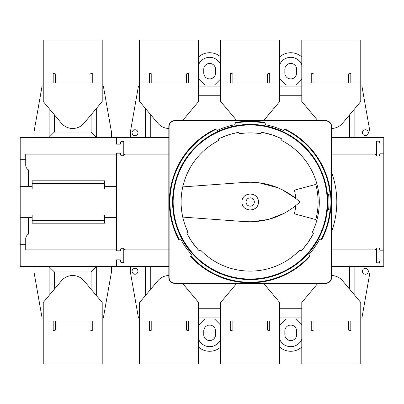 <?xml version="1.0" encoding="UTF-8"?>
<svg xmlns="http://www.w3.org/2000/svg" width="404" height="404" viewBox="0 0 404 404"><rect width="100%" height="100%" fill="white"/><g stroke="black" fill="none" stroke-linecap="round" stroke-linejoin="round"><path stroke-width="0.61" d="M296.632 69.311L296.632 72.998A5.898 5.898 0 0 1 290.734 78.896A5.898 5.898 0 0 1 284.835 72.998L284.835 69.311A5.898 5.898 0 0 1 290.734 63.418A5.898 5.898 0 0 1 296.632 69.311M301.793 56.949A16.584 16.584 0 0 0 279.679 56.949M198.591 78.876L204.692 84.976L214.605 84.976L220.705 78.876M279.679 78.876L285.779 84.976L295.693 84.976L301.793 78.876M203.752 72.998A5.898 5.898 0 0 0 209.646 78.896A5.898 5.898 0 0 0 215.544 72.998L215.544 69.311A5.898 5.898 0 0 0 209.646 63.418A5.898 5.898 0 0 0 203.752 69.311L203.752 72.998M301.793 325.124L295.693 319.024L285.779 319.024L279.679 325.124M220.705 56.949A16.584 16.584 0 0 0 198.591 56.949M220.705 64.706A11.979 11.979 0 0 0 198.591 64.706M220.705 325.124L214.605 319.024L204.692 319.024L198.591 325.124M215.544 331.002L215.544 334.689A5.898 5.898 0 0 1 209.646 340.582A5.898 5.898 0 0 1 203.752 334.689L203.752 331.002A5.898 5.898 0 0 1 209.646 325.104A5.898 5.898 0 0 1 215.544 331.002M301.793 64.706A11.979 11.979 0 0 0 279.679 64.706M296.632 331.002L296.632 334.689A5.898 5.898 0 0 1 290.734 340.582A5.898 5.898 0 0 1 284.835 334.689L284.835 331.002A5.898 5.898 0 0 1 290.734 325.104A5.898 5.898 0 0 1 296.632 331.002M198.591 347.051A16.584 16.584 0 0 0 220.705 347.051M198.591 339.294A11.979 11.979 0 0 0 220.705 339.294M279.679 347.051A16.584 16.584 0 0 0 301.793 347.051M279.679 339.294A11.979 11.979 0 0 0 301.793 339.294M379.371 155.929L380.114 153.161L383.8 153.161L383.8 137.501L369.978 137.501L369.978 131.785L361.918 86.082L360.762 86.082M139.617 86.082L138.461 86.082L130.406 131.785L130.406 137.501L116.584 137.501L116.584 144.132L120.266 144.132L121.003 141.37L123.77 141.37L123.77 155.742L121.003 155.742L120.266 152.98L116.584 152.98L116.584 154.086L25.73 154.086L25.73 165.14A5.53 5.53 0 0 0 28.492 169.933L28.492 186.335L20.2 186.335L20.2 159.686L25.73 159.686M116.584 152.98L116.584 155.929L123.952 155.929A1.843 1.843 0 0 1 125.796 154.086L168.816 154.086M116.584 155.929L116.584 251.02L120.266 251.02L121.003 248.258L123.77 248.258L123.77 262.63L121.003 262.63L120.266 259.868L116.584 259.868L116.584 266.499L130.406 266.499L130.406 272.215L138.461 317.918L139.617 317.918M168.816 249.914L125.796 249.914A1.843 1.843 0 0 1 123.952 248.071L116.584 248.071M331.568 154.086L374.584 154.086A1.843 1.843 0 0 1 376.427 155.929L383.8 155.929L383.8 248.071L376.427 248.071A1.843 1.843 0 0 1 374.584 249.914L331.568 249.914M376.427 248.071L376.427 262.817L379.371 262.817L380.114 260.05L383.8 260.05L383.8 266.499L349.632 266.499L349.632 289.208M383.8 143.95L380.114 143.95L379.371 141.183L376.427 141.183L376.427 155.929M123.952 155.929L123.952 141.183L121.008 141.183L120.271 143.95L116.584 143.95M130.406 137.501L150.748 137.501L150.748 114.792M349.632 114.792L349.632 137.501L369.978 137.501M349.632 137.501L331.568 137.501M168.816 137.501L150.748 137.501M220.705 86.082L198.591 86.082M301.793 86.082L279.679 86.082M137.764 90.031L139.617 90.031M198.591 95.268L220.705 95.268M279.679 95.268L301.793 95.268M360.762 90.031L362.615 90.031M150.748 289.208L150.748 266.499L130.406 266.499M301.793 308.732L279.679 308.732M220.705 308.732L198.591 308.732M349.632 266.499L331.568 266.499M168.816 266.499L150.748 266.499M369.978 266.499L369.978 272.215L362.615 313.969L360.762 313.969M139.617 313.969L137.764 313.969M220.705 317.918L198.591 317.918M301.793 317.918L279.679 317.918M362.615 313.969L361.918 317.918L360.762 317.918M383.8 260.05L383.8 250.839L380.114 250.839L379.371 248.071M116.584 153.161L120.271 153.161L121.008 155.929M116.584 260.05L120.271 260.05L121.008 262.817L123.952 262.817L123.952 248.071M121.008 248.071L120.271 250.839L116.584 250.839M383.8 153.161L383.8 155.929M383.8 248.071L383.8 250.839M362.423 132.709A2.949 2.949 0 0 0 366.847 135.259A2.949 2.949 0 0 0 366.847 130.154A2.949 2.949 0 0 0 362.423 132.709M354.869 137.501L354.869 108.555M362.423 271.291A2.949 2.949 0 0 0 366.847 273.846A2.949 2.949 0 0 0 366.847 268.741A2.949 2.949 0 0 0 362.423 271.291M354.869 295.445L354.869 266.499M132.063 132.709A2.949 2.949 0 0 0 136.486 135.259A2.949 2.949 0 0 0 136.486 130.154A2.949 2.949 0 0 0 132.063 132.709M145.516 137.501L145.516 108.555M132.063 271.291A2.949 2.949 0 0 0 136.486 273.846A2.949 2.949 0 0 0 136.486 268.741A2.949 2.949 0 0 0 132.063 271.291M145.516 295.445L145.516 266.499M331.568 231.669A86.618 86.618 0 0 0 331.568 172.331M325.75 283.088A5.53 5.53 0 0 0 331.28 277.558L331.28 126.442A5.53 5.53 0 0 0 325.75 120.912L174.634 120.912A5.53 5.53 0 0 0 169.104 126.442L169.104 277.558A5.53 5.53 0 0 0 174.634 283.088L325.75 283.088L325.75 283.376A5.818 5.818 0 0 0 331.568 277.558L331.28 277.558M251.652 182.204L244.94 182.381L182.754 186.906C180.537 196.97 180.537 207.03 182.754 217.094L244.94 221.619L251.631 221.796M251.939 221.791L268.751 219.387L284.492 213.161M290.38 209.62L295.748 205.661A45.703 45.703 0 0 1 294.339 213.827L315.787 219.574A67.912 67.912 0 0 0 315.787 184.426L294.339 190.173A45.703 45.703 0 0 1 295.748 198.339L281.608 189.365M182.754 217.094A69.109 69.109 0 0 0 187.946 232.022L187.597 232.517M187.946 232.022L186.981 233.406A70.584 70.584 0 0 0 199.061 250.657L200.687 250.222A69.109 69.109 0 0 0 299.692 250.222L301.318 250.657A70.584 70.584 0 0 0 313.403 233.406L312.438 232.022A69.109 69.109 0 0 0 281.835 140.562L281.775 138.88A70.584 70.584 0 0 0 261.741 132.371L260.706 133.699A69.109 69.109 0 0 0 239.678 133.699L239.304 133.219M300.995 250.571L301.318 250.657M312.782 232.517L312.438 232.022M261.075 133.219L260.706 133.699M278.3 187.875L258.742 182.694M244.94 221.619C266.009 222.756 284.335 216.216 299.925 202C284.335 187.784 266.009 181.244 244.94 182.381M246.046 202A4.146 4.146 0 0 0 252.263 205.591A4.146 4.146 0 0 0 252.263 198.409A4.146 4.146 0 0 0 246.046 202M239.678 133.699L238.643 132.371A70.584 70.584 0 0 0 218.609 138.88L218.549 140.562A69.109 69.109 0 0 0 182.754 186.906M241.9 202C241.814 212.524 258.57 212.524 258.484 202C258.57 191.476 241.814 191.476 241.9 202M325.75 283.376L174.634 283.376A5.818 5.818 0 0 1 168.816 277.558L168.816 126.442A5.818 5.818 0 0 1 174.634 120.624L325.75 120.624A5.818 5.818 0 0 1 331.568 126.442L331.568 277.558M215.887 129.437A80.265 80.265 0 0 0 179.124 239.304L178.533 239.36A80.81 80.81 0 0 1 215.448 129.043L217.079 130.512A78.785 78.785 0 0 1 234.956 124.705L235.295 123.129A80.265 80.265 0 0 1 265.09 123.129L265.423 124.705A78.785 78.785 0 0 1 283.3 130.512L284.497 129.437A80.265 80.265 0 0 1 330.038 193.814L328.629 194.627A78.785 78.785 0 0 1 328.629 209.373L330.038 210.186A80.265 80.265 0 0 1 321.256 239.304L319.655 239.168A78.785 78.785 0 0 1 308.873 254.565L309.555 256.02A80.265 80.265 0 0 1 190.829 256.02L191.506 254.565A78.785 78.785 0 0 1 180.724 239.168L179.124 239.304M190.829 256.02L190.577 256.56A80.81 80.81 0 0 0 309.802 256.56L309.555 256.02M265.09 123.129L264.968 122.553A80.81 80.81 0 0 0 235.416 122.553L235.295 123.129M321.256 239.304L321.847 239.36A80.81 80.81 0 0 0 284.936 129.043L284.497 129.437M172.604 202A77.583 77.583 0 0 0 288.986 269.19A77.583 77.583 0 0 0 288.986 134.81A77.583 77.583 0 0 0 172.604 202M330.038 193.814L330.492 193.551A80.744 80.744 0 0 1 330.492 210.449L330.038 210.186M173.159 202A77.033 77.033 0 0 0 288.709 268.711A77.033 77.033 0 0 0 288.709 135.29A77.033 77.033 0 0 0 173.159 202M199.061 250.657L200.687 250.222M302.227 249.687L302.535 249.349M302.687 249.182L307.151 243.683M307.838 242.728L312.716 234.749M307.555 253.414C307.717 254.227 318.938 238.203 318.125 238.32M282.588 132.113C283.315 131.714 264.716 125.669 265.059 126.417M235.32 126.417C235.678 125.669 217.074 131.709 217.796 132.113M182.26 238.32C181.436 238.193 192.657 254.217 192.829 253.414M237.33 132.598L236.885 132.684M236.663 132.724L229.785 134.431M228.669 134.779L219.801 138.294M280.578 138.294L280.169 138.097M279.962 138.006L273.397 135.34M272.291 134.966L263.055 132.598M187.9 235.194L191.541 241.269M192.203 242.238L198.152 249.687M182.563 283.376L198.591 302.475L198.591 363.989L139.617 363.989L139.617 302.475L157.812 280.795A14.741 14.741 0 0 1 168.816 275.533M198.591 321.049L139.617 321.049M186.426 321.049L186.426 330.083L188.638 330.613L188.638 321.049M151.783 321.049L151.783 330.083L149.571 330.613L149.571 321.049M263.65 283.376L279.679 302.475L279.679 363.989L220.705 363.989L220.705 302.475L236.734 283.376M279.679 321.049L220.705 321.049M267.514 321.049L267.514 330.083L269.726 330.613L269.726 321.049M232.871 321.049L232.871 330.083L230.659 330.613L230.659 321.049M331.568 275.533A14.741 14.741 0 0 1 342.572 280.795L360.762 302.475L360.762 363.989L301.793 363.989L301.793 302.475L317.822 283.376M360.762 321.049L301.793 321.049M348.601 321.049L348.601 330.083L350.813 330.613L350.813 321.049M313.953 321.049L313.953 330.083L311.742 330.613L311.742 321.049M317.822 120.624L301.793 101.525L301.793 40.011L360.762 40.011L360.762 101.525L342.572 123.205A14.741 14.741 0 0 1 331.568 128.467M301.793 82.951L360.762 82.951M313.953 82.951L313.953 73.917L311.742 73.387L311.742 82.951M348.601 82.951L348.601 73.917L350.813 73.387L350.813 82.951M236.734 120.624L220.705 101.525L220.705 40.011L279.679 40.011L279.679 101.525L263.65 120.624M220.705 82.951L279.679 82.951M232.871 82.951L232.871 73.917L230.659 73.387L230.659 82.951M267.514 82.951L267.514 73.917L269.726 73.387L269.726 82.951M168.816 128.467A14.741 14.741 0 0 1 157.812 123.205L139.617 101.525L139.617 40.011L198.591 40.011L198.591 101.525L182.563 120.624M139.617 82.951L198.591 82.951M151.783 82.951L151.783 73.917L149.571 73.387L149.571 82.951M186.426 82.951L186.426 73.917L188.638 73.387L188.638 82.951M102.207 95.021L104.939 95.021L111.423 131.785L111.423 137.405L34.022 137.501M116.584 144.132L116.584 137.501L20.2 137.501L20.2 159.686M34.022 266.499L34.022 272.215L42.082 317.918L43.238 317.918M91.077 114.792L91.077 132.063L96.309 137.299L111.423 137.299L34.022 137.315L34.022 131.785L42.082 86.082L43.238 86.082M102.207 317.918L103.363 317.918L104.939 308.979L102.207 308.979M116.584 251.02L116.584 249.914L25.73 249.914L25.73 238.86A5.53 5.53 0 0 1 28.492 234.067L28.492 217.665L20.2 217.665L20.2 244.314L25.73 244.314M20.2 217.665L20.2 186.335M20.2 244.314L20.2 266.499L116.584 266.499L116.584 259.868M32.179 183.522L32.179 180.805L104.606 180.805L104.606 183.522L32.179 183.522L32.179 189.052L20.2 189.052M32.179 186.335L28.492 186.335M104.606 220.478L32.179 220.478L32.179 223.195L104.606 223.195L104.606 214.948L116.584 214.948M104.606 217.665L116.584 217.665M32.179 220.478L32.179 214.948L20.2 214.948M32.179 217.665L28.492 217.665M116.584 189.052L104.606 189.052L104.606 183.522M104.606 186.335L116.584 186.335M91.077 289.208L91.077 271.937L96.309 266.701L111.423 266.595L34.022 266.595M104.939 308.979L111.423 272.215L111.423 266.701L34.022 266.685L49.131 266.701L54.368 271.937L91.077 271.937M49.131 108.555L49.131 137.299L34.022 137.405M49.131 295.445L49.131 266.701M54.368 289.208L54.368 271.937M96.309 295.445L96.309 266.701M49.131 137.299L54.368 132.063L54.368 114.792M43.238 308.979L40.506 308.979M96.309 108.555L96.309 137.299M43.238 95.021L40.506 95.021M104.939 95.021L103.363 86.082L102.207 86.082M91.077 132.063L54.368 132.063M102.207 363.989L43.238 363.989L43.238 302.475L61.428 280.795A14.741 14.741 0 0 1 84.017 280.795L102.207 302.475L102.207 363.989M102.207 321.049L43.238 321.049M90.047 321.049L90.047 330.083L92.258 330.613L92.258 321.049M55.398 321.049L55.398 330.083L53.187 330.613L53.187 321.049M43.238 40.011L102.207 40.011L102.207 101.525L84.017 123.205A14.741 14.741 0 0 1 61.428 123.205L43.238 101.525L43.238 40.011M43.238 82.951L102.207 82.951M55.398 82.951L55.398 73.917L53.187 73.387L53.187 82.951M90.047 82.951L90.047 73.917L92.258 73.387L92.258 82.951M331.568 126.442L331.28 126.442M325.75 120.624L325.75 120.912M174.634 120.624L174.634 120.912M168.816 126.442L169.104 126.442M168.816 277.558L169.104 277.558M174.634 283.376L174.634 283.088"/></g></svg>
